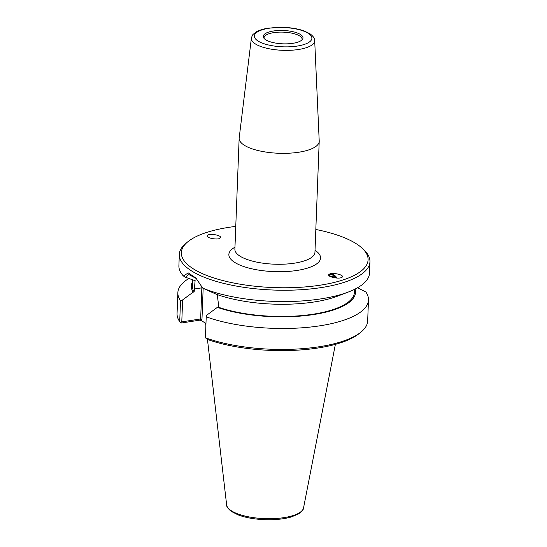 <?xml version="1.0" encoding="UTF-8"?>
<svg xmlns="http://www.w3.org/2000/svg" width="547" height="547" viewBox="0 0 547 547"><rect width="100%" height="100%" fill="white"/><g stroke="black" fill="none" stroke-linecap="round" stroke-linejoin="round"><path stroke-width="0.82" d="M251.388 38.174L239.183 137.919A40.061 13.443 2.2 0 0 239.148 138.295A40.061 13.443 2.2 0 0 278.662 153.263A40.061 13.443 2.2 0 0 319.209 141.372A40.061 13.443 2.2 0 0 319.209 140.996L314.689 40.601C314.874 38.557 313.308 36.287 309.992 33.784L304.214 30.974C298.388 28.902 291.551 27.699 283.688 27.35L268.413 28.129C263.572 28.875 259.634 30.078 256.591 31.733L253.398 34.133C252.776 34.413 252.105 35.76 251.388 38.174A31.685 10.632 2.2 0 0 282.621 50.31A31.685 10.632 2.2 0 0 314.689 40.601M315.824 229.473A93.441 31.35 -177.8 0 1 362.381 248.427A93.441 31.35 -177.8 0 1 273.507 287.565A93.441 31.35 -177.8 0 1 187.888 241.726A93.441 31.35 -177.8 0 1 228.755 227.361A93.441 31.35 -177.8 0 1 235.764 226.396M219.614 238.533C216.557 239.791 207.812 238.205 207.053 236.256L208.079 234.834C211.135 233.576 219.88 235.162 220.632 237.111L219.614 238.533M329.8 273.938C333.615 272.365 344.46 275.127 342.244 277.103L341.335 277.637C337.52 279.209 326.675 276.447 328.897 274.471L329.8 273.938M336.132 277.992A4.766 3.077 42.4 0 0 329.301 275.572A4.766 3.077 42.4 0 0 329.123 275.797M336.993 278.054A5.812 3.747 42.4 0 0 328.768 274.642M273.343 31.015A19.883 6.673 -177.8 0 1 294.963 32.205A19.883 6.673 -177.8 0 1 302.512 39.281A19.883 6.673 -177.8 0 1 282.867 43.828A19.883 6.673 -177.8 0 1 263.627 37.784A19.883 6.673 -177.8 0 1 273.343 31.015M264.119 38.461A19.042 6.393 -177.8 0 1 264.044 37.798A19.042 6.393 -177.8 0 1 273.705 32.642A19.042 6.393 -177.8 0 1 292.768 33.36A19.042 6.393 -177.8 0 1 302.101 39.261A19.042 6.393 -177.8 0 1 301.971 39.917M360.986 332.07A95.376 31.999 -177.8 0 1 205.412 337.772L207.409 339.434A93.441 31.35 2.2 0 0 359.112 333.595L360.986 332.07A95.376 31.999 -177.8 0 0 367.673 320.925L368.473 299.968A95.376 31.999 -177.8 0 0 365.82 291.948L357.478 287.79M201.152 320.46L201.959 319.489L200.653 318.942L181.782 321.882L180.606 322.525L181.296 323.024L199.634 320.166L201.152 320.46L205.959 323.482M181.782 321.882L182.623 299.913L193.139 292.146L194.151 291.989L195.135 280.194L194.137 280.351L185.508 277.261L188.708 274.464L196.4 278.58M187.888 241.726L186.014 243.251A95.376 31.999 2.2 0 0 179.327 254.396L178.896 265.712A95.376 31.999 2.2 0 0 183.313 275.92L188.339 272.946L195.86 277.985L202.739 288.125L216.168 294.197A82.166 27.569 -177.8 0 0 337.889 296.03L348.453 291.982A95.376 31.999 2.2 0 0 369.512 273.035L369.943 261.719A95.376 31.999 2.2 0 0 364.131 250.088L362.381 248.427M217.166 294.04L218.472 304.235L218.356 307.202L217.35 307.359L206.834 315.127L206.219 316.816A95.376 31.999 -177.8 0 0 309.37 327.161A95.376 31.999 -177.8 0 0 368.473 299.968M179.327 254.396A95.376 31.999 2.2 0 0 273.411 290.04A95.376 31.999 2.2 0 0 369.943 261.719M202.739 288.125A95.376 31.999 2.2 0 0 348.453 291.982M183.313 275.92L185.508 277.261M182.623 299.913L180.517 300.665L179.71 321.622A95.376 31.999 -177.8 0 1 177.057 313.602L177.864 292.645A95.376 31.999 -177.8 0 1 188.954 278.437M180.517 300.665A95.376 31.999 -177.8 0 1 177.864 292.645M179.71 321.622L180.606 322.525M205.412 337.772L206.219 316.816M205.87 325.78L205.576 323.243A66.625 22.352 2.2 0 0 205.918 324.679M194.151 291.989A81.059 27.2 -177.8 0 1 192.441 286.013L192.681 279.797M193.139 292.146A82.166 27.569 -177.8 0 1 192.619 281.514M355.112 289.055A82.166 27.569 -177.8 0 1 309.978 315.072A82.166 27.569 -177.8 0 1 217.35 307.359M354.559 289.336L354.442 292.235A81.059 27.2 -177.8 0 1 305.363 315.222A81.059 27.2 -177.8 0 1 218.356 307.202M330.388 276.597L332.856 276.317L334.443 277.773M332.856 276.317L332.036 277.22M336.33 278.013A5.005 3.227 42.4 0 0 332.877 275.045A5.005 3.227 42.4 0 0 332.672 274.963A5.005 3.227 42.4 0 0 328.959 275.62M314.942 252.393L314.949 252.297A40.061 13.443 -177.8 0 1 294.614 263.141A40.061 13.443 -177.8 0 1 254.519 261.637A40.061 13.443 -177.8 0 1 234.889 249.22L234.889 249.316M234.964 247.203A45.873 15.391 2.2 0 0 242.171 265.979A45.873 15.391 2.2 0 0 297.267 270.409A45.873 15.391 2.2 0 0 315.024 250.28M268.967 28.266A28.786 9.661 -177.8 0 1 311.893 38.228A28.786 9.661 -177.8 0 1 268.515 44.991A28.786 9.661 -177.8 0 1 268.967 28.266M202.588 287.831L201.85 287.838L200.653 318.942L199.634 320.166M201.959 319.489L203.156 288.365M201.918 286.546A24.615 11.672 -98.9 0 0 201.85 287.838L194.26 289.021M226.636 504.902C226.349 506.365 227.887 508.525 231.258 511.404L238.246 514.953C245.5 517.626 254.177 519.192 264.263 519.65C274.615 520.033 283.606 519.144 291.23 516.983L298.512 513.948C302.04 511.363 303.722 509.332 303.558 507.855A38.543 12.93 -177.8 0 1 264.625 518.631A38.543 12.93 -177.8 0 1 226.636 504.902L207.457 339.455M314.949 252.297L319.209 141.372M234.889 249.227L239.148 138.295M303.558 507.855L335.373 344.364"/></g></svg>
